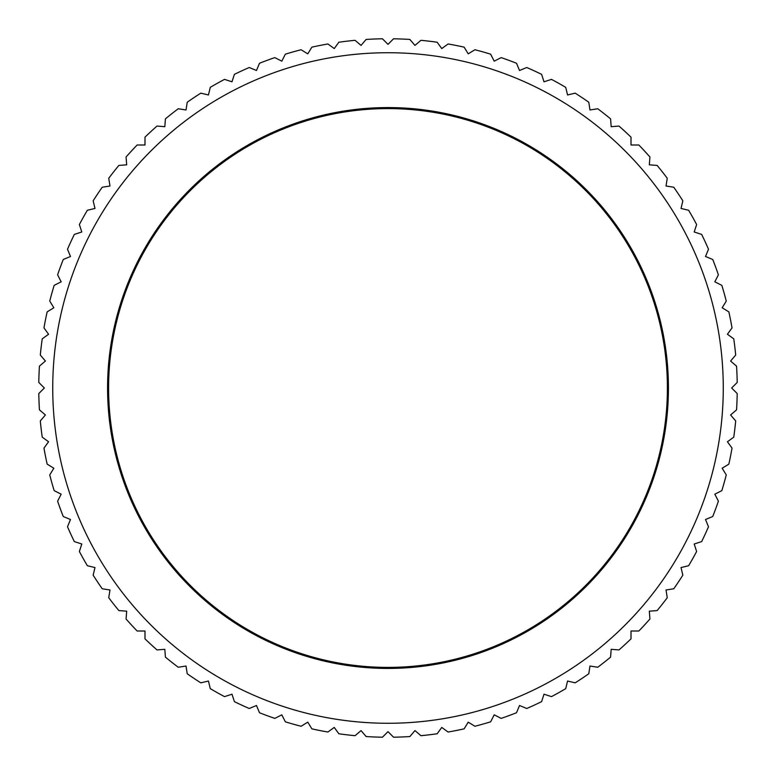 <?xml version="1.0" encoding="UTF-8"?>
<svg xmlns="http://www.w3.org/2000/svg" width="776" height="776" viewBox="0 0 776 776"><rect width="100%" height="100%" fill="white"/><g stroke="black" fill="none" stroke-linecap="round" stroke-linejoin="round"><path stroke-width="1.16" d="M723.271 388A335.271 335.271 0 0 0 388 52.729A335.271 335.271 0 0 0 52.729 388A335.271 335.271 0 0 0 388 723.271A335.271 335.271 0 0 0 723.271 388M731.652 388L737.2 382.452A349.248 349.248 0 0 0 736.56 366.126L730.594 361.034L735.687 355.078A349.248 349.248 0 0 0 733.766 338.85L727.422 334.243L732.03 327.899A349.248 349.248 0 0 0 728.848 311.874L722.165 307.771L726.258 301.088A349.248 349.248 0 0 0 721.825 285.364L714.832 281.804L718.392 274.82A349.248 349.248 0 0 0 712.737 259.485L705.5 256.487L708.498 249.241A349.248 349.248 0 0 0 701.659 234.41L694.2 231.985L696.625 224.526A349.248 349.248 0 0 0 688.642 210.267L681.018 208.443L682.841 200.819A349.248 349.248 0 0 0 673.772 187.229L666.021 186.007L667.253 178.257A349.248 349.248 0 0 0 657.136 165.424L649.318 164.813L649.929 156.994A349.248 349.248 0 0 0 638.842 144.996L631.004 144.996L631.004 137.158A349.248 349.248 0 0 0 619.005 126.071L611.187 126.682L610.576 118.864A349.248 349.248 0 0 0 597.743 108.747L589.993 109.979L588.771 102.228A349.248 349.248 0 0 0 575.181 93.159L567.557 94.982L565.733 87.358A349.248 349.248 0 0 0 551.474 79.375L544.015 81.8L541.59 74.341A349.248 349.248 0 0 0 526.758 67.502L519.513 70.5L516.515 63.263A349.248 349.248 0 0 0 501.18 57.608L494.196 61.168L490.636 54.175A349.248 349.248 0 0 0 474.912 49.742L468.229 53.835L464.126 47.152A349.248 349.248 0 0 0 448.101 43.97L441.757 48.578L437.15 42.234A349.248 349.248 0 0 0 420.922 40.313L414.966 45.406L409.873 39.44A349.248 349.248 0 0 0 393.548 38.8L388 44.348L382.452 38.8A349.248 349.248 0 0 0 366.126 39.44L361.034 45.406L355.078 40.313A349.248 349.248 0 0 0 338.85 42.234L334.243 48.578L327.899 43.97A349.248 349.248 0 0 0 311.874 47.152L307.771 53.835L301.088 49.742A349.248 349.248 0 0 0 285.364 54.175L281.804 61.168L274.82 57.608A349.248 349.248 0 0 0 259.485 63.263L256.487 70.5L249.241 67.502A349.248 349.248 0 0 0 234.41 74.341L231.985 81.8L224.526 79.375A349.248 349.248 0 0 0 210.267 87.358L208.443 94.982L200.819 93.159A349.248 349.248 0 0 0 187.229 102.228L186.007 109.979L178.257 108.747A349.248 349.248 0 0 0 165.424 118.864L164.813 126.682L156.994 126.071A349.248 349.248 0 0 0 144.996 137.158L144.996 144.996L137.158 144.996A349.248 349.248 0 0 0 126.071 156.994L126.682 164.813L118.864 165.424A349.248 349.248 0 0 0 108.747 178.257L109.979 186.007L102.228 187.229A349.248 349.248 0 0 0 93.159 200.819L94.982 208.443L87.358 210.267A349.248 349.248 0 0 0 79.375 224.526L81.8 231.985L74.341 234.41A349.248 349.248 0 0 0 67.502 249.241L70.5 256.487L63.263 259.485A349.248 349.248 0 0 0 57.608 274.82L61.168 281.804L54.175 285.364A349.248 349.248 0 0 0 49.742 301.088L53.835 307.771L47.152 311.874A349.248 349.248 0 0 0 43.97 327.899L48.578 334.243L42.234 338.85A349.248 349.248 0 0 0 40.313 355.078L45.406 361.034L39.44 366.126A349.248 349.248 0 0 0 38.8 382.452L44.348 388L38.8 393.548A349.248 349.248 0 0 0 39.44 409.873L45.406 414.966L40.313 420.922A349.248 349.248 0 0 0 42.234 437.15L48.578 441.757L43.97 448.101A349.248 349.248 0 0 0 47.152 464.126L53.835 468.229L49.742 474.912A349.248 349.248 0 0 0 54.175 490.636L61.168 494.196L57.608 501.18A349.248 349.248 0 0 0 63.263 516.515L70.5 519.513L67.502 526.758A349.248 349.248 0 0 0 74.341 541.59L81.8 544.015L79.375 551.474A349.248 349.248 0 0 0 87.358 565.733L94.982 567.557L93.159 575.181A349.248 349.248 0 0 0 102.228 588.771L109.979 589.993L108.747 597.743A349.248 349.248 0 0 0 118.864 610.576L126.682 611.187L126.071 619.005A349.248 349.248 0 0 0 137.158 631.004L144.996 631.004L144.996 638.842A349.248 349.248 0 0 0 156.994 649.929L164.813 649.318L165.424 657.136A349.248 349.248 0 0 0 178.257 667.253L186.007 666.021L187.229 673.772A349.248 349.248 0 0 0 200.819 682.841L208.443 681.018L210.267 688.642A349.248 349.248 0 0 0 224.526 696.625L231.985 694.2L234.41 701.659A349.248 349.248 0 0 0 249.241 708.498L256.487 705.5L259.485 712.737A349.248 349.248 0 0 0 274.82 718.392L281.804 714.832L285.364 721.825A349.248 349.248 0 0 0 301.088 726.258L307.771 722.165L311.874 728.848A349.248 349.248 0 0 0 327.899 732.03L334.243 727.422L338.85 733.766A349.248 349.248 0 0 0 355.078 735.687L361.034 730.594L366.126 736.56A349.248 349.248 0 0 0 382.452 737.2L388 731.652L393.548 737.2A349.248 349.248 0 0 0 409.873 736.56L414.966 730.594L420.922 735.687A349.248 349.248 0 0 0 437.15 733.766L441.757 727.422L448.101 732.03A349.248 349.248 0 0 0 464.126 728.848L468.229 722.165L474.912 726.258A349.248 349.248 0 0 0 490.636 721.825L494.196 714.832L501.18 718.392A349.248 349.248 0 0 0 516.515 712.737L519.513 705.5L526.758 708.498A349.248 349.248 0 0 0 541.59 701.659L544.015 694.2L551.474 696.625A349.248 349.248 0 0 0 565.733 688.642L567.557 681.018L575.181 682.841A349.248 349.248 0 0 0 588.771 673.772L589.993 666.021L597.743 667.253A349.248 349.248 0 0 0 610.576 657.136L611.187 649.318L619.005 649.929A349.248 349.248 0 0 0 631.004 638.842L631.004 631.004L638.842 631.004A349.248 349.248 0 0 0 649.929 619.005L649.318 611.187L657.136 610.576A349.248 349.248 0 0 0 667.253 597.743L666.021 589.993L673.772 588.771A349.248 349.248 0 0 0 682.841 575.181L681.018 567.557L688.642 565.733A349.248 349.248 0 0 0 696.625 551.474L694.2 544.015L701.659 541.59A349.248 349.248 0 0 0 708.498 526.758L705.5 519.513L712.737 516.515A349.248 349.248 0 0 0 718.392 501.18L714.832 494.196L721.825 490.636A349.248 349.248 0 0 0 726.258 474.912L722.165 468.229L728.848 464.126A349.248 349.248 0 0 0 732.03 448.101L727.422 441.757L733.766 437.15A349.248 349.248 0 0 0 735.687 420.922L730.594 414.966L736.56 409.873A349.248 349.248 0 0 0 737.2 393.548L731.652 388M107.573 388A280.427 280.427 0 0 1 388 107.573A280.427 280.427 0 0 1 668.427 388A280.427 280.427 0 0 1 388 668.427A280.427 280.427 0 0 1 107.573 388M667.399 388A279.399 279.399 0 0 0 388 108.601A279.399 279.399 0 0 0 108.601 388A279.399 279.399 0 0 0 388 667.399A279.399 279.399 0 0 0 667.399 388"/></g></svg>
